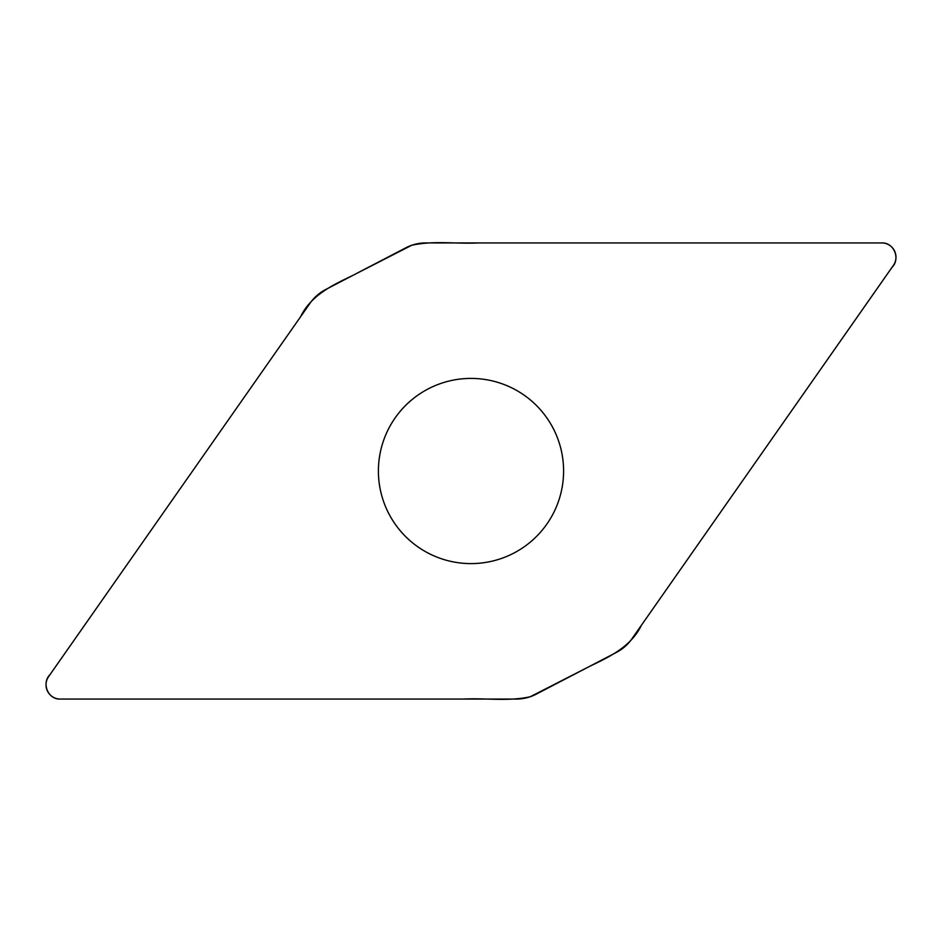 <?xml version="1.0" encoding="UTF-8"?>
<svg xmlns="http://www.w3.org/2000/svg" width="942" height="942" viewBox="0 0 942 942"><rect width="100%" height="100%" fill="white"/><g stroke="black" fill="none" stroke-linecap="round" stroke-linejoin="round"><path stroke-width="1.41" d="M425.737 242.93A43.096 43.096 0 0 0 405.837 247.805L325.543 289.606A43.096 43.096 0 0 0 310.142 303.112L48.595 676.639A14.26 14.26 0 0 0 60.276 699.07L516.263 699.07A43.096 43.096 0 0 0 536.163 694.195L616.457 652.394A43.096 43.096 0 0 0 631.858 638.888L893.405 265.361A14.26 14.26 0 0 0 881.724 242.93L425.737 242.93M471 378.413A92.587 92.587 0 0 0 390.812 517.299A92.587 92.587 0 0 0 551.188 517.299A92.587 92.587 0 0 0 471 378.413M60.276 699.07C47.948 699.635 41.318 683.068 50.02 674.59L300.51 316.865C310.73 295.658 331.725 285.461 351.896 275.876L411.689 245.285C433.508 240.351 456.364 244.108 478.618 242.93L881.724 242.93C894.052 242.365 900.682 258.932 891.98 267.41L641.49 625.135C631.27 646.342 610.275 656.539 590.104 666.124L530.311 696.715C508.492 701.649 485.636 697.892 463.382 699.07L60.276 699.07"/></g></svg>
